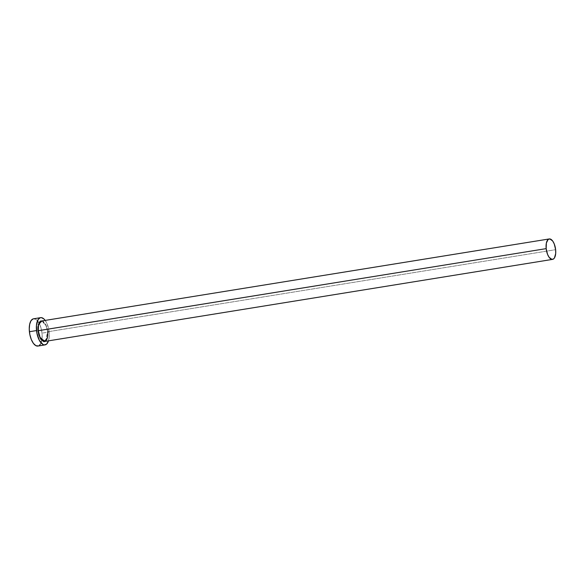 <?xml version="1.0" encoding="UTF-8"?>
<svg xmlns="http://www.w3.org/2000/svg" width="585" height="585" viewBox="0 0 585 585"><rect width="100%" height="100%" fill="white"/><g stroke="black" fill="none" stroke-linecap="round" stroke-linejoin="round"><path stroke-width="0.44" stroke-dasharray="2.92 2.19" d="M42.142 320.902L46.156 325.735L47.663 331.819L45.981 325.114L41.381 321.026A10.354 4.622 80.8 0 1 47.758 331.775L555.633 249.693L47.758 331.775L47.019 339.059L44.848 341.64M44.679 341.464A10.354 4.622 80.8 0 0 47.758 331.775M37.915 346.057A13.799 6.157 80.8 0 0 41.769 340.514A13.799 6.157 80.8 0 0 42.018 333.136L49.133 331.987A13.799 6.157 -99.2 0 1 48.496 340.85M45.199 320.412A13.799 6.157 -99.2 0 1 49.133 331.987L42.018 333.136A13.799 6.157 80.8 0 0 38.91 322.847A13.799 6.157 80.8 0 0 33.513 318.803M48.299 341.428L49.198 337.157L49.133 331.987L47.275 324.287L45.14 320.331M41.725 320.821L43.663 321.823L45.469 324.265L47.356 329.772L47.663 331.819L45.447 341.34M37.945 346.049L39.451 345.304M40.409 344.163L42.091 338.305L42.018 333.136L40.994 327.863L39.158 323.286L36.804 320.097L35.539 319.183L33.074 318.913M47.634 331.812C46.478 324.887 44.394 321.289 41.381 321.026"/><path stroke-width="0.88" d="M45.696 341.15L43.926 341.735L41.052 339.673L38.778 334.781L37.996 330.737L546.171 248.632A10.354 4.622 -99.2 0 1 549.249 238.943A10.354 4.622 -99.2 0 1 555.633 249.693A10.354 4.622 -99.2 0 1 552.554 259.382A10.354 4.622 -99.2 0 1 546.171 248.632L38.303 330.715A10.354 4.622 80.8 0 1 41.381 321.026L38.508 325.077L38.303 330.715L38.369 324.295L42.142 320.902M552.554 259.382L44.679 341.464L40.08 337.377L38.303 330.715A10.354 4.622 80.8 0 0 44.679 341.464L47.553 337.421L47.758 331.775M40.628 317.655L33.513 318.803A13.799 6.157 80.8 0 0 29.411 331.717A13.799 6.157 80.8 0 0 37.915 346.057L45.03 344.901A13.799 6.157 -99.2 0 1 36.519 330.569L29.411 331.717L36.519 330.569A13.799 6.157 -99.2 0 1 40.628 317.655A13.799 6.157 -99.2 0 1 45.199 320.412L43.912 318.949L41.396 317.633L40.189 317.757L38.135 319.542L36.453 325.406L36.921 333.245L39.385 340.426L43.005 344.521L44.263 344.923L46.566 344.155L48.496 340.85A13.799 6.157 -99.2 0 1 45.03 344.901M45.447 341.34L40.175 338.269L37.996 330.737L37.937 326.774L39.224 322.284L40.804 320.916L42.69 321.128M33.074 318.913L31.02 320.69L29.674 324.258L29.25 329.07L29.813 334.393L31.268 339.417L33.404 343.38L35.89 345.669L38.347 345.947M39.451 345.304L40.409 344.163M555.633 249.693L554.236 243.916L552.635 240.947L549.827 238.929L548.101 239.506L546.375 243.031L546.171 248.632L547.567 254.402L549.169 257.371L551.977 259.396L553.702 258.819L554.426 257.963L555.684 253.568L555.633 249.693M41.381 321.026L549.249 238.943M44.679 341.464C46.99 340.704 47.977 337.486 47.634 331.812"/></g></svg>
